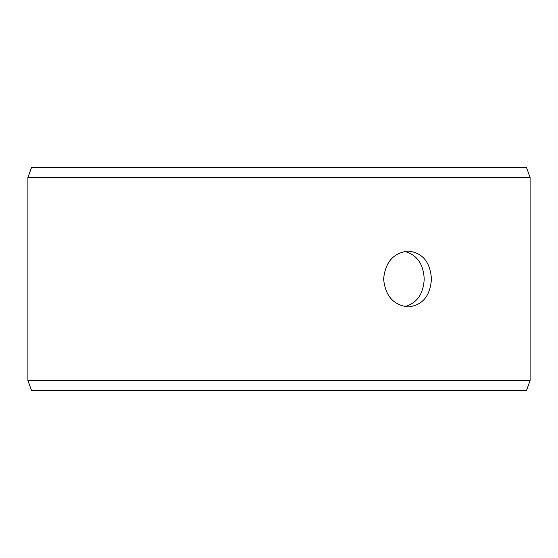 <?xml version="1.0" encoding="UTF-8"?>
<svg xmlns="http://www.w3.org/2000/svg" width="558" height="558" viewBox="0 0 558 558"><rect width="100%" height="100%" fill="white"/><g stroke="black" fill="none" stroke-linecap="round" stroke-linejoin="round"><path stroke-width="0.84" d="M27.935 380.556L31.597 390.6L27.9 380.556L27.9 177.444L31.555 167.4L526.445 167.4L530.1 177.444L27.935 177.444L27.935 380.556L530.1 380.556L530.1 177.444M31.597 167.4L27.935 177.444M31.597 390.6L526.445 390.6L530.1 380.556M404.717 306.586C416.938 303.238 423.438 294.045 424.206 279C423.452 263.983 416.952 254.79 404.717 251.414M431.439 279C430.288 295.949 422.58 305.254 408.323 306.9C393.536 305.247 385.299 295.956 383.611 279.007C385.285 262.058 393.53 252.76 408.323 251.1C422.573 252.732 430.281 262.03 431.439 279"/></g></svg>

